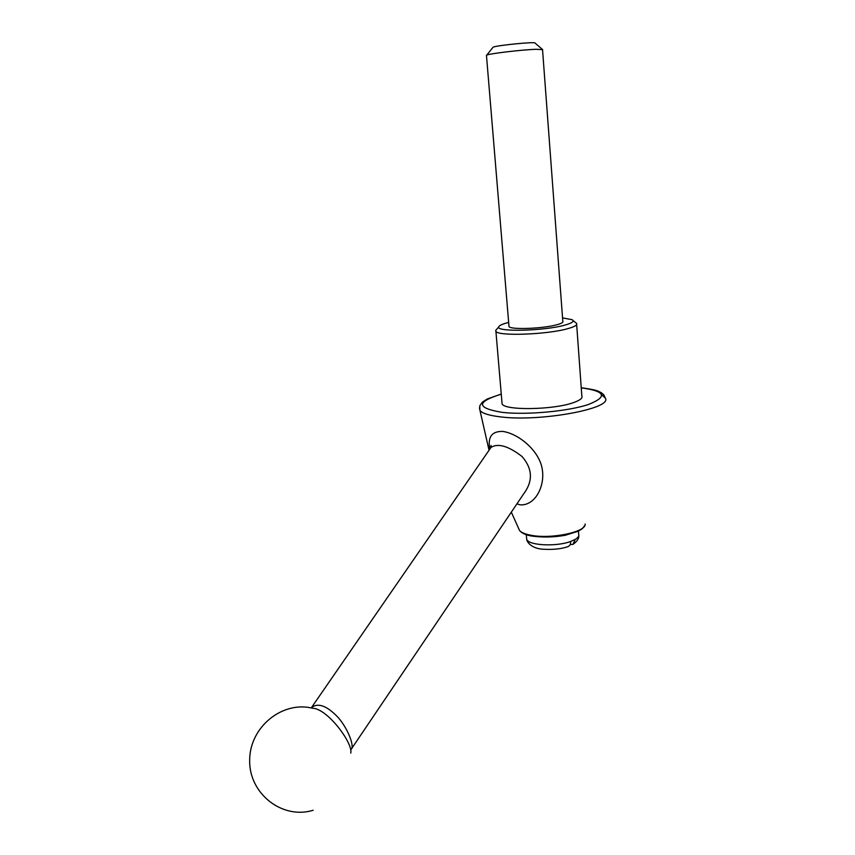 <?xml version="1.0" encoding="UTF-8"?>
<svg xmlns="http://www.w3.org/2000/svg" width="855" height="855" viewBox="0 0 855 855"><rect width="100%" height="100%" fill="white"/><g stroke="black" fill="none" stroke-linecap="round" stroke-linejoin="round"><path stroke-width="1.28" d="M562.547 317.9L572.059 319.685C574.71 321.224 572.316 323.03 564.877 325.114C544.4 330.992 495.633 332.146 498.764 326.866C499.202 325.434 502.505 323.96 508.661 322.442M542.551 49.772L562.804 321.288C563.456 322.335 561.468 323.5 556.84 324.761C543.01 328.694 510.232 329.87 509.003 326.567L508.939 325.798M486.474 55.564L486.762 55.105C489.584 53.566 521.988 49.74 536.032 49.301L542.668 49.622M492.811 47.549L493.1 47.196C496.338 45.368 536.203 41.457 535.048 43.081L542.465 49.462M570.135 544.624L573 544.357L575.212 539.42L570.659 541.461C570.755 544.175 569.825 545.907 567.88 546.655C561.468 548.878 553.57 549.754 544.165 549.284C532.248 549.006 526.99 542.53 526.691 539.249L526.562 537.71M311.156 707.94L311.509 707.545C318.306 702.404 327.347 705.899 338.633 718.018C348.466 729.593 354.707 746.917 351.106 749.386L350.742 750.134M351.875 748.243L523.474 494.158C533.157 481.29 532.676 468.743 522.042 456.517C508.426 446 498.08 442.965 491.005 447.411L489.701 449.303M573.021 320.486L576.58 323.414C577.563 324.996 574.645 326.738 567.838 328.641C547.189 334.636 497.663 336.368 495.911 331.323L495.686 330.458L496.873 329.068M576.665 324.526L581.838 395.983C582.843 398.131 580 400.364 573.299 402.684C553.014 410.015 503.98 410.624 502.088 403.806L501.949 402.203M350.742 753.127C353.414 743.604 327.476 708.539 312.674 708.271C282.513 700.555 249.66 726.921 249.671 760.213C248.88 793.558 282.246 819.87 313.187 810.251M489.84 449.025C487.542 436.948 491.882 431.091 502.868 431.433C518.771 433.752 538.703 450.457 542.049 468.091C545.586 485.191 535.625 505.882 520.139 504.856L516.922 503.873M601.802 394.925L605.329 398.088C612.96 408.572 539.954 422.071 500.389 416.866C488.964 415.498 482.156 413.339 479.954 410.379L479.42 407.846M518.654 528.54L519.519 530.453C521.208 532.462 524.81 534.012 530.324 535.123C550.428 539.516 586.605 532.045 585.098 524.029M511.322 512.156L519.519 530.453C521.571 533.06 525.419 534.888 531.073 535.935C542.337 537.56 553.741 537.335 565.251 535.273L578.033 531.297L582.159 528.785L584.649 525.718M501.265 394.176C475.946 402 476.31 408.07 502.334 412.388C526.52 415.135 567.752 411.373 588.24 404.565C607.905 396.763 605.575 391.184 581.25 387.839M578.44 531.105L578.675 534.151C579.295 535.903 578.14 537.656 575.212 539.42M570.659 541.461C556.178 546.976 528.144 545.458 526.691 539.249L526.306 534.706M493.1 47.196L486.762 55.105M311.509 707.545L491.005 447.411L491.08 445.466L490.353 448.362M502.088 403.806L495.911 331.323M501.254 394.059L487.318 398.964L482.466 402.053L479.762 405.836L479.954 410.379L489.049 450.254M498.764 326.866L495.686 330.458M509.003 326.567L486.452 55.265M581.24 387.732C599.045 390.265 597.431 391.045 601.204 392.637L603.79 394.786L605.329 398.088M578.782 535.615C579.092 538.265 577.307 541.087 573.416 544.09"/></g></svg>
